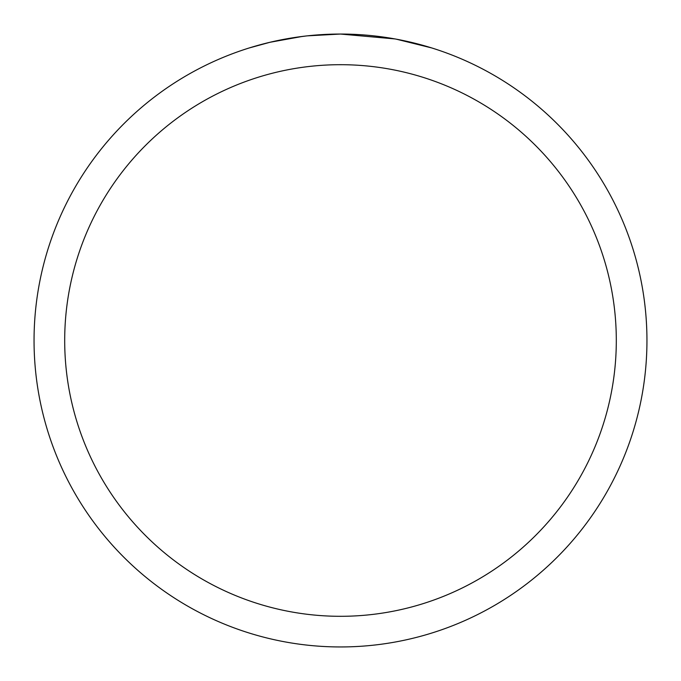 <?xml version="1.0" encoding="UTF-8"?>
<svg xmlns="http://www.w3.org/2000/svg" width="681" height="681" viewBox="0 0 681 681"><rect width="100%" height="100%" fill="white"/><g stroke="black" fill="none" stroke-linecap="round" stroke-linejoin="round"><path stroke-width="1.02" d="M346.612 34.11L350.877 34.229M378.236 36.382L379.53 36.544M394.937 38.928L340.5 34.05A306.45 306.45 0 0 1 646.95 340.5A306.45 306.45 0 0 1 340.5 646.95A306.45 306.45 0 0 1 34.05 340.5A306.45 306.45 0 0 1 340.5 34.05L307.378 35.846M396.385 39.192L431.541 47.891M340.5 64.695A275.805 275.805 0 0 1 616.305 340.5A275.805 275.805 0 0 1 340.5 616.305A275.805 275.805 0 0 1 64.695 340.5A275.805 275.805 0 0 1 340.5 64.695M305.939 36.008L294.686 37.498M249.467 47.891L270.008 42.273L302.202 36.459M318.036 34.876L319.729 34.757M310.527 35.523L315.601 35.063"/></g></svg>
